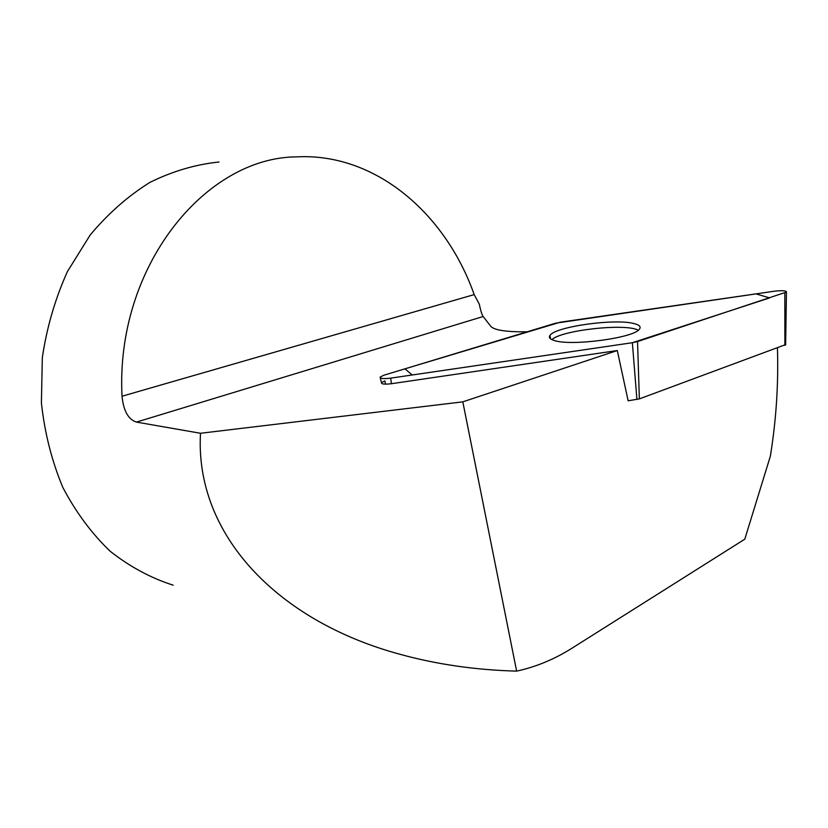 <?xml version="1.0" encoding="UTF-8"?>
<svg xmlns="http://www.w3.org/2000/svg" width="828" height="828" viewBox="0 0 828 828"><rect width="100%" height="100%" fill="white"/><g stroke="black" fill="none" stroke-linecap="round" stroke-linejoin="round"><path stroke-width="1.24" d="M527.167 331.8C506.508 332.028 494.409 330.227 490.869 326.408L483.148 316.513L136.434 422.094C128.278 419.444 123.475 410.823 122.026 396.229C115.32 266.947 205.178 157.279 296.61 156.875C375.612 152.652 445.785 213.872 474.175 294.602L479.267 304.104C480.654 310.655 481.948 314.785 483.148 316.513M390.692 378.137L632.354 342.72L637.539 341.571L786.445 292.067C786.372 290.638 782.388 290.338 774.511 291.187L555.598 323.189L383.788 375.239L380.135 377.082C380.042 378.613 383.561 378.965 390.692 378.137L391.447 383.716L617.295 350.544L462.811 401.849L200.5 433.272L136.434 422.094M391.447 383.716C384.689 384.502 381.346 384.161 381.429 382.681L384.896 380.901L385.527 384.151M777.44 348.102C778.548 384.213 776.188 420.231 770.361 456.166L744.786 539.183L572.251 648.034C554.594 659.202 536.047 666.902 516.631 671.125L462.811 401.849M785.648 344.593L639.351 398.889L628.141 400.793L617.295 350.544M173.145 585.168C150.82 578.027 129.799 566.704 110.083 551.189C91.546 533.367 75.783 512.097 62.814 487.381C51.812 461.041 44.671 432.899 41.4 402.957L42.321 357.634C46.813 327.402 55.176 298.722 67.41 271.594L90.19 234.986C108.178 213.469 128.143 195.905 150.096 182.295C172.7 171.168 195.687 164.41 219.047 162.009M200.5 433.272C194.652 534.298 277.08 620.824 399.375 654.12C436.263 664.335 475.344 670.007 516.631 671.125M551.862 339.625C561.684 330.103 626.341 323.044 638.222 330.269M633.762 323.5C614.293 318.366 554.988 326.781 549.968 335.433C548.446 337.545 549.968 339.263 554.532 340.587C571.537 346.301 633.927 337.938 639.351 329.244C641.317 326.77 639.454 324.855 633.762 323.5M560.411 322.175L404.954 368.833L412.178 374.991L632.344 342.72L769.616 297.904L755.923 293.878L560.411 322.175M122.026 396.229L474.175 294.602M636.918 399.469L632.354 342.72M784.872 345.369L784.82 292.874M637.539 341.571L639.351 398.889M380.321 377.889L381.429 382.681M785.637 344.934L786.445 292.067M550.485 338.807L549.968 335.433"/></g></svg>
